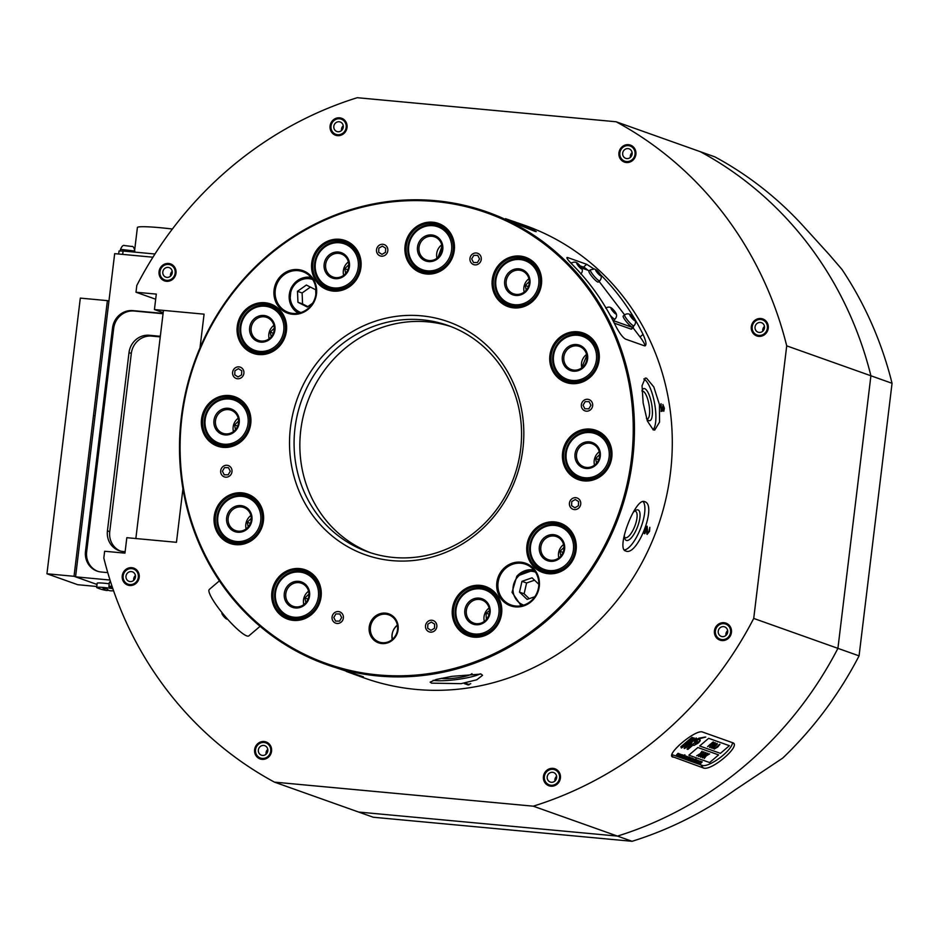 <?xml version="1.0" encoding="UTF-8"?>
<svg xmlns="http://www.w3.org/2000/svg" width="939" height="939" viewBox="0 0 939 939"><rect width="100%" height="100%" fill="white"/><g stroke="black" fill="none" stroke-linecap="round" stroke-linejoin="round"><path stroke-width="1.41" d="M315.868 294.212L315.68 289.752L306.36 285.045L297.499 291.313L297.956 302.299L307.276 307.006L312.652 303.191M310.41 287.088L302.112 292.956L302.569 303.943L307.839 306.607M302.569 303.943L297.956 302.299M302.112 292.956L297.499 291.313M538.833 584.304L532.061 577.814L521.978 581.335L519.513 592.145L527.119 599.422L534.807 596.735M534.549 580.196L526.591 582.978L524.126 593.777L529.244 598.683M524.126 593.777L519.513 592.145M526.591 582.978L521.978 581.335M392.525 639.248A12.219 11.491 109.6 0 1 392.15 637.323A12.219 11.491 109.6 0 1 397.42 625.468M397.35 625.057A14.402 13.545 -70.4 0 0 392.021 638.332A14.402 13.545 -70.4 0 0 392.197 639.529M181.908 417.339A239.163 224.937 -70.4 0 0 378.03 674.918A239.163 224.937 -70.4 0 0 631.431 459.112A239.163 224.937 -70.4 0 0 435.309 201.533A239.163 224.937 -70.4 0 0 181.908 417.339M632.64 459.312A240.126 225.841 109.6 0 1 326.561 664.601A240.126 225.841 109.6 0 1 181.321 417.362A240.126 225.841 109.6 0 1 487.388 212.073A240.126 225.841 109.6 0 1 632.64 459.312M346.28 671.444L364.391 678.04A240.126 225.841 -70.4 0 0 670.469 472.751A240.126 225.841 -70.4 0 0 525.218 225.513L505.499 218.67M290.456 427.421A123.666 116.307 109.6 0 1 421.482 315.833A123.666 116.307 109.6 0 1 522.882 449.03A123.666 116.307 109.6 0 1 391.856 560.606A123.666 116.307 109.6 0 1 290.456 427.421M520.652 449.124A120.063 112.915 -70.4 0 0 448.032 325.504A120.063 112.915 -70.4 0 0 294.987 428.149A120.063 112.915 -70.4 0 0 367.618 551.768A120.063 112.915 -70.4 0 0 520.652 449.124M274.071 289.951A22.571 21.233 109.6 0 1 297.992 269.587A22.571 21.233 109.6 0 1 316.502 293.895A22.571 21.233 109.6 0 1 292.581 314.272A22.571 21.233 109.6 0 1 274.071 289.951M315.903 293.919A21.609 20.329 -70.4 0 0 302.828 271.676A21.609 20.329 -70.4 0 0 275.28 290.151A21.609 20.329 -70.4 0 0 288.355 312.405A21.609 20.329 -70.4 0 0 315.903 293.919M487.388 212.073L534.714 231.287L536.263 231.616L530.277 228.107L514.502 221.71M634.564 511.145A14.167 4.812 -68.8 0 1 635.398 511.227A14.167 4.812 -68.8 0 1 635.445 511.25A14.167 4.812 -68.8 0 1 634.823 526.133A14.167 4.812 -68.8 0 1 625.233 537.671A14.167 4.812 -68.8 0 1 625.186 537.66A14.167 4.812 -68.8 0 1 624.47 537.143M633.027 512.671A16.327 5.552 -68.8 0 1 635.856 510.264A16.327 5.552 -68.8 0 1 638.074 509.947A16.327 5.552 -68.8 0 1 637.44 527.049A16.327 5.552 -68.8 0 1 626.348 540.43A16.327 5.552 -68.8 0 1 624.834 538.657A16.327 5.552 -68.8 0 1 624.353 535.077M644.624 501.672C635.68 496.813 615.561 549.174 625.667 550.982C637.37 556.944 657.511 504.525 644.624 501.672L644.706 501.708M642.006 391.129A14.167 4.237 -100.4 0 1 642.217 391.07A14.167 4.237 -100.4 0 1 642.969 391.14A14.167 4.237 -100.4 0 1 649.131 405.437A14.167 4.237 -100.4 0 1 647.323 418.947A14.167 4.237 -100.4 0 1 646.924 418.947M641.994 390.753A16.327 4.883 -100.4 0 1 642.499 389.65A16.327 4.883 -100.4 0 1 644.717 388.652A16.327 4.883 -100.4 0 1 652.03 406.493A16.327 4.883 -100.4 0 1 648.884 420.613A16.327 4.883 -100.4 0 1 648.086 420.167A16.327 4.883 -100.4 0 1 646.443 418.289M646.572 378.217L645.222 378.065L642.041 385.718L643.156 403.007L647.323 420.942L653.309 429.909L654.729 430.039L659.542 422.092L659.436 404.58L653.802 386.927L646.572 378.217M353.674 674.237L363.393 676.808L326.561 664.601M496.848 582.556A22.571 21.233 109.6 0 1 520.758 562.179A22.571 21.233 109.6 0 1 539.268 586.499A22.571 21.233 109.6 0 1 515.347 606.864A22.571 21.233 109.6 0 1 496.848 582.556M538.669 586.523A21.609 20.329 -70.4 0 0 525.605 564.269A21.609 20.329 -70.4 0 0 498.057 582.743A21.609 20.329 -70.4 0 0 511.121 604.998A21.609 20.329 -70.4 0 0 538.669 586.523M481.132 674.073L451.952 676.338L436.212 679.472L430.156 682.148L431.541 683.146L461.072 683.662L476.719 679.801L482.54 675.329L481.132 674.073M271.887 592.192A26.175 24.614 109.6 0 1 299.611 568.576A26.175 24.614 109.6 0 1 321.079 596.77A26.175 24.614 109.6 0 1 293.344 620.386A26.175 24.614 109.6 0 1 271.887 592.192M320.481 596.793A25.212 23.71 -70.4 0 0 305.234 570.83A25.212 23.71 -70.4 0 0 273.096 592.392A25.212 23.71 -70.4 0 0 288.343 618.343A25.212 23.71 -70.4 0 0 320.481 596.793M214.221 516.462A26.175 24.614 109.6 0 1 241.957 492.846A26.175 24.614 109.6 0 1 263.425 521.039A26.175 24.614 109.6 0 1 235.689 544.655A26.175 24.614 109.6 0 1 214.221 516.462M262.826 521.063A25.212 23.71 -70.4 0 0 247.579 495.099A25.212 23.71 -70.4 0 0 215.442 516.661A25.212 23.71 -70.4 0 0 230.689 542.613A25.212 23.71 -70.4 0 0 262.826 521.063M201.545 419.158A26.175 24.614 109.6 0 1 229.28 395.542A26.175 24.614 109.6 0 1 250.736 423.735A26.175 24.614 109.6 0 1 223.001 447.351A26.175 24.614 109.6 0 1 201.545 419.158M250.138 423.759A25.212 23.71 -70.4 0 0 234.891 397.796A25.212 23.71 -70.4 0 0 202.754 419.357A25.212 23.71 -70.4 0 0 218.001 445.309A25.212 23.71 -70.4 0 0 250.138 423.759M237.238 326.349A26.175 24.614 109.6 0 1 264.962 302.734A26.175 24.614 109.6 0 1 286.43 330.927A26.175 24.614 109.6 0 1 258.695 354.543A26.175 24.614 109.6 0 1 237.238 326.349M285.832 330.951A25.212 23.71 -70.4 0 0 270.585 304.987A25.212 23.71 -70.4 0 0 238.447 326.537A25.212 23.71 -70.4 0 0 253.694 352.501A25.212 23.71 -70.4 0 0 285.832 330.951M311.736 262.908A26.175 24.614 109.6 0 1 339.46 239.281A26.175 24.614 109.6 0 1 360.928 267.474A26.175 24.614 109.6 0 1 333.192 291.09A26.175 24.614 109.6 0 1 311.736 262.908M360.33 267.498A25.212 23.71 -70.4 0 0 345.083 241.546A25.212 23.71 -70.4 0 0 312.945 263.096A25.212 23.71 -70.4 0 0 328.192 289.059A25.212 23.71 -70.4 0 0 360.33 267.498M405.085 245.818A26.175 24.614 109.6 0 1 432.809 222.203A26.175 24.614 109.6 0 1 454.276 250.396A26.175 24.614 109.6 0 1 426.541 274.012A26.175 24.614 109.6 0 1 405.085 245.818M453.678 250.42A25.212 23.71 -70.4 0 0 438.431 224.456A25.212 23.71 -70.4 0 0 406.294 246.018A25.212 23.71 -70.4 0 0 421.541 271.981A25.212 23.71 -70.4 0 0 453.678 250.42M492.259 279.681A26.175 24.614 109.6 0 1 519.995 256.065A26.175 24.614 109.6 0 1 541.451 284.259A26.175 24.614 109.6 0 1 513.727 307.875A26.175 24.614 109.6 0 1 492.259 279.681M540.864 284.282A25.212 23.71 -70.4 0 0 525.605 258.319A25.212 23.71 -70.4 0 0 493.468 279.881A25.212 23.71 -70.4 0 0 508.727 305.832A25.212 23.71 -70.4 0 0 540.864 284.282M549.914 355.412A26.175 24.614 109.6 0 1 577.649 331.796A26.175 24.614 109.6 0 1 599.117 359.989A26.175 24.614 109.6 0 1 571.382 383.605A26.175 24.614 109.6 0 1 549.914 355.412M598.519 360.013A25.212 23.71 -70.4 0 0 583.272 334.049A25.212 23.71 -70.4 0 0 551.134 355.611A25.212 23.71 -70.4 0 0 566.381 381.563A25.212 23.71 -70.4 0 0 598.519 360.013M562.602 452.715A26.175 24.614 109.6 0 1 590.338 429.1A26.175 24.614 109.6 0 1 611.794 457.293A26.175 24.614 109.6 0 1 584.07 480.909A26.175 24.614 109.6 0 1 562.602 452.715M611.195 457.316A25.212 23.71 -70.4 0 0 595.948 431.353A25.212 23.71 -70.4 0 0 563.811 452.915A25.212 23.71 -70.4 0 0 579.058 478.867A25.212 23.71 -70.4 0 0 611.195 457.316M526.908 545.524A26.175 24.614 109.6 0 1 554.644 521.908A26.175 24.614 109.6 0 1 576.112 550.101A26.175 24.614 109.6 0 1 548.376 573.717A26.175 24.614 109.6 0 1 526.908 545.524M575.513 550.125A25.212 23.71 -70.4 0 0 560.254 524.162A25.212 23.71 -70.4 0 0 528.117 545.723A25.212 23.71 -70.4 0 0 543.376 571.687A25.212 23.71 -70.4 0 0 575.513 550.125M452.41 608.977A26.175 24.614 109.6 0 1 480.146 585.361A26.175 24.614 109.6 0 1 501.602 613.543A26.175 24.614 109.6 0 1 473.878 637.158A26.175 24.614 109.6 0 1 452.41 608.977M501.015 613.566A25.212 23.71 -70.4 0 0 485.756 587.614A25.212 23.71 -70.4 0 0 453.619 609.165A25.212 23.71 -70.4 0 0 468.878 635.128A25.212 23.71 -70.4 0 0 501.015 613.566M369.227 626.994A15.364 14.449 109.6 0 1 385.506 613.132A15.364 14.449 109.6 0 1 398.101 629.682A15.364 14.449 109.6 0 1 381.821 643.555A15.364 14.449 109.6 0 1 369.227 626.994M397.514 629.705A14.402 13.545 -70.4 0 0 388.793 614.869A14.402 13.545 -70.4 0 0 370.436 627.193A14.402 13.545 -70.4 0 0 379.145 642.03A14.402 13.545 -70.4 0 0 397.514 629.705M370.518 552.754A120.063 112.915 109.6 0 1 300.762 430.191A120.063 112.915 109.6 0 1 450.896 326.572M469.077 684.766A240.126 225.841 109.6 0 1 468.15 684.942L464.3 683.569A240.126 225.841 -70.4 0 0 465.744 683.31L468.737 684.378L470.768 683.686L469.007 684.261M646.783 530.723L646.912 528.246A240.126 225.841 109.6 0 1 644.788 533.716L644.295 533.54A240.126 225.841 -70.4 0 0 647.112 526.216L647.699 532.953L649.119 531.134L649.811 527.342L649.542 531.321L647.135 534.385L646.783 530.723M600.338 274.493L601.371 275.514A240.126 225.841 109.6 0 1 643.039 334.39C646.455 342.078 646.889 345.881 644.342 345.787L625.433 339.073C622.334 337.16 618.824 332.265 614.904 324.378A240.126 225.841 -70.4 0 0 573.236 265.514C567.52 259.751 565.712 257.122 567.813 257.603L586.734 264.329L593.8 268.836M566.921 257.532L567.813 257.603L567.003 258.295M645.457 345.681L644.342 345.787M661.185 409.909L661.983 409.768L662.241 406.822L663.591 409.756L662.899 404.498L664.354 408.277L663.791 411.27L662.84 409.392L662.148 411.27L660.469 406.963L661.044 403.7L660.915 407.174L662.112 409.78L660.997 409.979M524.255 225.348L523.328 225.008A240.126 225.841 -70.4 0 0 521.978 224.48L522.917 224.808A240.126 225.841 -70.4 0 0 518.305 223.071L526.18 225.982A240.126 225.841 109.6 0 1 527.119 226.358L524.748 225.524A240.126 225.841 109.6 0 1 526.098 226.064L525.605 225.888A240.126 225.841 -70.4 0 0 524.255 225.348M480.263 673.826A26.409 4.272 -7.4 0 1 457.692 679.402A26.409 4.272 -7.4 0 1 433.09 680.341M471.977 673.627A16.327 2.641 -7.4 0 1 458.49 677.629A16.327 2.641 -7.4 0 1 441.295 678.334M643.825 378.957A26.409 7.888 -100.4 0 1 654.589 403.383A26.409 7.888 -100.4 0 1 653.028 429.792M643.109 501.532A26.409 8.967 -68.8 0 1 640.574 528.434A26.409 8.967 -68.8 0 1 624.294 549.996M468.15 684.942L468.033 684.132M647.534 532.894L646.736 533.81M647.699 532.953L646.654 532.554M647.523 529.467L646.912 529.232M661.713 409.604L661.056 411.47M663.321 409.838L663.274 410.66M661.314 405.214L660.363 405.39M523.41 224.984L520.476 223.869A240.126 225.841 109.6 0 1 523.41 224.984L523.387 225.031M587.849 270.221A14.402 2.559 49.6 0 0 583.471 267.11L580.102 265.901M644.94 345.892A14.402 2.559 49.6 0 0 640.022 336.96L633.039 327.781M571.722 262.932L570.278 262.415M542.472 557.261A13.451 12.641 109.6 0 1 543.481 538.376A13.451 12.641 109.6 0 1 561.463 538.693A13.451 12.641 109.6 0 1 560.466 557.59A13.451 12.641 109.6 0 1 542.472 557.261M561.006 539.655A12.242 11.514 -70.4 0 0 556.451 536.58A12.242 11.514 -70.4 0 0 542.789 541.627A12.242 11.514 -70.4 0 0 543.704 556.569A12.242 11.514 -70.4 0 0 548.259 559.656A12.242 11.514 -70.4 0 0 561.921 554.609A12.242 11.514 -70.4 0 0 561.006 539.655M535.394 564.691A24.015 22.583 -70.4 0 0 544.315 570.736A24.015 22.583 -70.4 0 0 571.112 560.841A24.015 22.583 -70.4 0 0 569.316 531.533A24.015 22.583 -70.4 0 0 560.395 525.488A24.015 22.583 -70.4 0 0 533.598 535.394A24.015 22.583 -70.4 0 0 535.394 564.691M535.864 563.729A22.818 21.456 -70.4 0 0 566.37 564.28A22.818 21.456 -70.4 0 0 568.083 532.225A22.818 21.456 -70.4 0 0 537.566 531.674A22.818 21.456 -70.4 0 0 535.864 563.729M563.576 544.561A12.242 11.514 -70.4 0 0 558.822 557.954M563.952 547.402L559.937 551.322L560.876 556.017M563.036 552.425L559.937 551.322M562.308 359.743A13.451 12.641 109.6 0 1 573.67 344.636A13.451 12.641 109.6 0 1 587.65 355.987A13.451 12.641 109.6 0 1 576.276 371.093A13.451 12.641 109.6 0 1 562.308 359.743M586.898 356.292A12.242 11.514 -70.4 0 0 579.457 346.456A12.242 11.514 -70.4 0 0 563.823 359.707A12.242 11.514 -70.4 0 0 571.264 369.543A12.242 11.514 -70.4 0 0 586.898 356.292M552.731 361.351A24.015 22.583 -70.4 0 0 567.32 380.624A24.015 22.583 -70.4 0 0 597.99 354.649A24.015 22.583 -70.4 0 0 583.401 335.376A24.015 22.583 -70.4 0 0 552.731 361.351M553.482 361.046A22.818 21.456 -70.4 0 0 577.18 380.307A22.818 21.456 -70.4 0 0 596.476 354.672A22.818 21.456 -70.4 0 0 572.767 335.423A22.818 21.456 -70.4 0 0 553.482 361.046M586.582 354.449A12.242 11.514 -70.4 0 0 581.499 365.999A12.242 11.514 -70.4 0 0 581.828 367.83M586.805 355.529L582.462 365.858L583.096 366.75M583.577 366.245L582.462 365.858M217.109 430.895A13.451 12.641 109.6 0 1 218.106 411.998A13.451 12.641 109.6 0 1 236.1 412.327A13.451 12.641 109.6 0 1 235.09 431.212A13.451 12.641 109.6 0 1 217.109 430.895M235.63 413.289A12.242 11.514 -70.4 0 0 231.088 410.202A12.242 11.514 -70.4 0 0 217.425 415.261A12.242 11.514 -70.4 0 0 218.341 430.203A12.242 11.514 -70.4 0 0 222.883 433.29A12.242 11.514 -70.4 0 0 236.558 428.231A12.242 11.514 -70.4 0 0 235.63 413.289M210.031 438.325A24.015 22.583 -70.4 0 0 218.94 444.37A24.015 22.583 -70.4 0 0 245.748 434.475A24.015 22.583 -70.4 0 0 243.94 405.167A24.015 22.583 -70.4 0 0 235.032 399.122A24.015 22.583 -70.4 0 0 208.223 409.017A24.015 22.583 -70.4 0 0 210.031 438.325M210.489 437.351A22.818 21.456 -70.4 0 0 241.006 437.903A22.818 21.456 -70.4 0 0 242.708 405.859A22.818 21.456 -70.4 0 0 212.202 405.308A22.818 21.456 -70.4 0 0 210.489 437.351M238.201 418.195A12.242 11.514 -70.4 0 0 233.447 431.576M238.588 421.024L234.562 424.956L235.513 429.651M237.673 426.06L234.562 424.956M229.785 528.199A13.451 12.641 109.6 0 1 230.794 509.302A13.451 12.641 109.6 0 1 248.788 509.631A13.451 12.641 109.6 0 1 247.779 528.528A13.451 12.641 109.6 0 1 229.785 528.199M248.319 510.593A12.242 11.514 -70.4 0 0 243.776 507.518A12.242 11.514 -70.4 0 0 230.102 512.565A12.242 11.514 -70.4 0 0 231.017 527.507A12.242 11.514 -70.4 0 0 235.572 530.594A12.242 11.514 -70.4 0 0 249.234 525.547A12.242 11.514 -70.4 0 0 248.319 510.593M222.707 535.629A24.015 22.583 -70.4 0 0 231.628 541.674A24.015 22.583 -70.4 0 0 258.425 531.779A24.015 22.583 -70.4 0 0 256.629 502.471A24.015 22.583 -70.4 0 0 247.708 496.426A24.015 22.583 -70.4 0 0 220.911 506.332A24.015 22.583 -70.4 0 0 222.707 535.629M223.177 534.667A22.818 21.456 -70.4 0 0 253.683 535.218A22.818 21.456 -70.4 0 0 255.396 503.163A22.818 21.456 -70.4 0 0 224.879 502.611A22.818 21.456 -70.4 0 0 223.177 534.667M250.889 515.499A12.242 11.514 -70.4 0 0 246.135 528.88M251.265 518.34L247.25 522.26L248.189 526.955M250.349 523.363L247.25 522.26M287.44 603.93A13.451 12.641 109.6 0 1 288.449 585.032A13.451 12.641 109.6 0 1 306.443 585.361A13.451 12.641 109.6 0 1 305.433 604.246A13.451 12.641 109.6 0 1 287.44 603.93M305.973 586.323A12.242 11.514 -70.4 0 0 301.431 583.236A12.242 11.514 -70.4 0 0 287.757 588.295A12.242 11.514 -70.4 0 0 288.672 603.237A12.242 11.514 -70.4 0 0 293.226 606.324A12.242 11.514 -70.4 0 0 306.889 601.265A12.242 11.514 -70.4 0 0 305.973 586.323M280.362 611.359A24.015 22.583 -70.4 0 0 289.282 617.404A24.015 22.583 -70.4 0 0 316.079 607.51A24.015 22.583 -70.4 0 0 314.283 578.201A24.015 22.583 -70.4 0 0 305.363 572.156A24.015 22.583 -70.4 0 0 278.566 582.051A24.015 22.583 -70.4 0 0 280.362 611.359M280.831 610.397A22.818 21.456 -70.4 0 0 311.349 610.949A22.818 21.456 -70.4 0 0 313.051 578.894A22.818 21.456 -70.4 0 0 282.533 578.342A22.818 21.456 -70.4 0 0 280.831 610.397M308.544 591.23A12.242 11.514 -70.4 0 0 303.79 604.61M308.931 594.058L304.905 597.99L305.844 602.685M308.004 599.094L304.905 597.99M466.8 619.141A13.451 12.641 109.6 0 1 470.521 600.526A13.451 12.641 109.6 0 1 488.139 603.707A13.451 12.641 109.6 0 1 484.43 622.322A13.451 12.641 109.6 0 1 466.8 619.141M487.576 604.528A12.242 11.514 -70.4 0 0 481.953 600.021A12.242 11.514 -70.4 0 0 468.819 604.305A12.242 11.514 -70.4 0 0 468.138 618.59A12.242 11.514 -70.4 0 0 473.749 623.097A12.242 11.514 -70.4 0 0 486.895 618.813A12.242 11.514 -70.4 0 0 487.576 604.528M458.795 625.351A24.015 22.583 -70.4 0 0 469.817 634.189A24.015 22.583 -70.4 0 0 495.581 625.785A24.015 22.583 -70.4 0 0 496.919 597.767A24.015 22.583 -70.4 0 0 485.897 588.929A24.015 22.583 -70.4 0 0 460.133 597.345A24.015 22.583 -70.4 0 0 458.795 625.351M459.359 624.517A22.818 21.456 -70.4 0 0 489.266 629.916A22.818 21.456 -70.4 0 0 495.581 598.331A22.818 21.456 -70.4 0 0 465.674 592.932A22.818 21.456 -70.4 0 0 459.359 624.517M489.078 608.014A12.242 11.514 -70.4 0 0 484.324 621.395M489.454 610.726L486.05 613.179L486.379 619.47M489.066 614.259L486.05 613.179M507.823 291.419A13.451 12.641 109.6 0 1 508.832 272.521A13.451 12.641 109.6 0 1 526.814 272.85A13.451 12.641 109.6 0 1 525.805 291.736A13.451 12.641 109.6 0 1 507.823 291.419M526.356 273.812A12.242 11.514 -70.4 0 0 521.802 270.725A12.242 11.514 -70.4 0 0 508.14 275.784A12.242 11.514 -70.4 0 0 509.055 290.726A12.242 11.514 -70.4 0 0 513.598 293.813A12.242 11.514 -70.4 0 0 527.272 288.754A12.242 11.514 -70.4 0 0 526.356 273.812M500.745 298.848A24.015 22.583 -70.4 0 0 509.666 304.893A24.015 22.583 -70.4 0 0 536.462 294.999A24.015 22.583 -70.4 0 0 534.667 265.69A24.015 22.583 -70.4 0 0 525.746 259.645A24.015 22.583 -70.4 0 0 498.949 269.54A24.015 22.583 -70.4 0 0 500.745 298.848M501.203 297.886A22.818 21.456 -70.4 0 0 531.72 298.438A22.818 21.456 -70.4 0 0 533.434 266.383A22.818 21.456 -70.4 0 0 502.917 265.831A22.818 21.456 -70.4 0 0 501.203 297.886M528.927 278.719A12.242 11.514 -70.4 0 0 524.173 292.099M529.303 281.547L525.288 285.479L526.227 290.174M528.387 286.583L525.288 285.479M438.243 258.248A13.451 12.641 109.6 0 1 420.308 257.157A13.451 12.641 109.6 0 1 422.034 238.295A13.451 12.641 109.6 0 1 439.968 239.386A13.451 12.641 109.6 0 1 438.243 258.248M423.149 239.328A12.242 11.514 -70.4 0 0 426.423 259.95A12.242 11.514 -70.4 0 0 437.903 257.497A12.242 11.514 -70.4 0 0 434.628 236.874A12.242 11.514 -70.4 0 0 423.149 239.328M444.992 266.218A24.015 22.583 -70.4 0 0 438.56 225.783A24.015 22.583 -70.4 0 0 416.059 230.595A24.015 22.583 -70.4 0 0 422.48 271.031A24.015 22.583 -70.4 0 0 444.992 266.218M443.877 265.185A22.818 21.456 -70.4 0 0 446.811 233.189A22.818 21.456 -70.4 0 0 416.388 231.358A22.818 21.456 -70.4 0 0 413.465 263.354A22.818 21.456 -70.4 0 0 443.877 265.185M441.741 244.856A12.242 11.514 -70.4 0 0 440.825 245.607A12.242 11.514 -70.4 0 0 436.987 258.237M442.011 246.241L438.043 257.368M442.046 246.581L441.436 246.37M327.288 274.634A13.451 12.641 109.6 0 1 328.298 255.748A13.451 12.641 109.6 0 1 346.291 256.065A13.451 12.641 109.6 0 1 345.282 274.963A13.451 12.641 109.6 0 1 327.288 274.634M345.822 257.04A12.242 11.514 -70.4 0 0 341.28 253.953A12.242 11.514 -70.4 0 0 327.605 259A12.242 11.514 -70.4 0 0 328.521 273.942A12.242 11.514 -70.4 0 0 333.075 277.028A12.242 11.514 -70.4 0 0 346.737 271.981A12.242 11.514 -70.4 0 0 345.822 257.04M320.211 282.064A24.015 22.583 -70.4 0 0 329.131 288.12A24.015 22.583 -70.4 0 0 355.928 278.214A24.015 22.583 -70.4 0 0 354.132 248.917A24.015 22.583 -70.4 0 0 345.212 242.861A24.015 22.583 -70.4 0 0 318.415 252.767A24.015 22.583 -70.4 0 0 320.211 282.064M320.68 281.101A22.818 21.456 -70.4 0 0 351.198 281.653A22.818 21.456 -70.4 0 0 352.9 249.61A22.818 21.456 -70.4 0 0 322.382 249.058A22.818 21.456 -70.4 0 0 320.68 281.101M348.392 261.946A12.242 11.514 -70.4 0 0 343.639 275.327M348.78 264.775L344.754 268.707L345.693 273.39M347.853 269.81L344.754 268.707M252.791 338.087A13.451 12.641 109.6 0 1 253.8 319.19A13.451 12.641 109.6 0 1 271.794 319.518A13.451 12.641 109.6 0 1 270.784 338.404A13.451 12.641 109.6 0 1 252.791 338.087M271.324 320.481A12.242 11.514 -70.4 0 0 266.782 317.394A12.242 11.514 -70.4 0 0 253.107 322.441A12.242 11.514 -70.4 0 0 254.023 337.394A12.242 11.514 -70.4 0 0 258.577 340.47A12.242 11.514 -70.4 0 0 272.24 335.423A12.242 11.514 -70.4 0 0 271.324 320.481M245.713 345.517A24.015 22.583 -70.4 0 0 254.633 351.562A24.015 22.583 -70.4 0 0 281.43 341.655A24.015 22.583 -70.4 0 0 279.634 312.358A24.015 22.583 -70.4 0 0 270.714 306.314A24.015 22.583 -70.4 0 0 243.917 316.208A24.015 22.583 -70.4 0 0 245.713 345.517M246.182 344.543A22.818 21.456 -70.4 0 0 276.7 345.094A22.818 21.456 -70.4 0 0 278.402 313.051A22.818 21.456 -70.4 0 0 247.884 312.499A22.818 21.456 -70.4 0 0 246.182 344.543M273.895 325.387A12.242 11.514 -70.4 0 0 269.141 338.768M274.27 328.216L270.256 332.148L271.195 336.843M273.355 333.251L270.256 332.148M578.166 464.453A13.451 12.641 109.6 0 1 579.175 445.556A13.451 12.641 109.6 0 1 597.157 445.884A13.451 12.641 109.6 0 1 596.148 464.782A13.451 12.641 109.6 0 1 578.166 464.453M596.699 446.847A12.242 11.514 -70.4 0 0 592.145 443.76A12.242 11.514 -70.4 0 0 578.483 448.819A12.242 11.514 -70.4 0 0 579.398 463.76A12.242 11.514 -70.4 0 0 583.941 466.847A12.242 11.514 -70.4 0 0 597.615 461.8A12.242 11.514 -70.4 0 0 596.699 446.847M571.088 471.883A24.015 22.583 -70.4 0 0 580.009 477.928A24.015 22.583 -70.4 0 0 606.805 468.033A24.015 22.583 -70.4 0 0 605.009 438.724A24.015 22.583 -70.4 0 0 596.089 432.679A24.015 22.583 -70.4 0 0 569.28 442.574A24.015 22.583 -70.4 0 0 571.088 471.883M571.546 470.92A22.818 21.456 -70.4 0 0 602.063 471.472A22.818 21.456 -70.4 0 0 603.777 439.417A22.818 21.456 -70.4 0 0 573.26 438.865A22.818 21.456 -70.4 0 0 571.546 470.92M599.27 451.753A12.242 11.514 -70.4 0 0 594.504 465.134M599.645 454.582L595.619 458.514L596.57 463.209M598.73 459.617L595.619 458.514M219.409 580.842L209.303 589.446A30.494 5.423 49.6 0 0 222.05 612.686A30.494 5.423 49.6 0 0 246.757 635.891A30.494 5.423 49.6 0 0 248.847 635.879L260.08 626.325M227.226 618.813L226.933 619.059A3.838 0.681 -130.4 0 1 225.219 617.979A3.838 0.681 -130.4 0 1 221.944 613.214L222.261 612.944M599.739 280.796A7.207 1.279 49.6 0 1 599.34 280.831A7.207 1.279 49.6 0 1 593.495 275.42A7.207 1.279 49.6 0 1 590.408 269.833L588.953 271.066A7.207 1.279 49.6 0 0 592.051 276.653A7.207 1.279 49.6 0 0 597.885 282.064A7.207 1.279 49.6 0 0 598.296 282.029L599.739 280.796C601.653 278.531 601.746 276.277 600.033 274.012A3.897 0.693 49.6 0 0 597.157 270.632A3.897 0.693 49.6 0 0 595.854 269.704A3.897 0.693 49.6 0 0 597.004 272.357A3.897 0.693 49.6 0 0 600.467 275.667A3.897 0.693 49.6 0 0 600.033 274.012M612.85 309.236A3.897 0.693 49.6 0 0 612.486 308.884A3.897 0.693 49.6 0 0 611.054 308.626A3.897 0.693 49.6 0 0 614.141 312.664A3.897 0.693 49.6 0 0 615.374 312.264A3.897 0.693 49.6 0 0 612.85 309.236M612.744 320.105A7.207 1.279 49.6 0 0 613.636 320.293L615.08 319.06C616.982 316.795 617.076 314.53 615.374 312.264M634.001 325.786A7.207 1.279 49.6 0 1 627.898 320.586A7.207 1.279 49.6 0 1 624.658 314.811L623.203 316.044A7.207 1.279 49.6 0 0 626.454 321.819A7.207 1.279 49.6 0 0 632.546 327.018L634.001 325.786C635.903 323.521 635.996 321.255 634.283 318.99A3.897 0.693 49.6 0 0 633.179 317.511A3.897 0.693 49.6 0 0 631.407 315.61A3.897 0.693 49.6 0 0 629.834 314.917A3.897 0.693 49.6 0 0 631.642 317.828A3.897 0.693 49.6 0 0 634.6 320.61A3.897 0.693 49.6 0 0 634.283 318.99M579.234 266.993A3.897 0.693 49.6 0 0 581.617 268.953A3.897 0.693 49.6 0 0 581.124 267.286A3.897 0.693 49.6 0 0 579.257 264.927A3.897 0.693 49.6 0 0 578.236 263.906A3.897 0.693 49.6 0 0 576.722 263.413A3.897 0.693 49.6 0 0 579.234 266.993M633.132 326.526A5.998 1.068 -130.4 0 1 633.285 327.57L631.489 329.108A5.998 1.068 -130.4 0 1 631.078 329.108L614.282 323.145M633.285 327.57A5.998 1.068 -130.4 0 1 632.874 327.57L612.944 320.492M599.082 281.36L624.599 314.858M581.546 267.979L589.328 270.749M436.224 623.25A5.998 5.646 -70.4 0 0 428.548 621.019A5.998 5.646 -70.4 0 0 426.13 629.153A5.998 5.646 -70.4 0 0 433.795 631.384A5.998 5.646 -70.4 0 0 436.224 623.25M434.487 628.297L434.663 624.165L431.341 622.076L427.855 624.118L427.679 628.25L431.001 630.339L434.487 628.297M575.349 497.67A5.998 5.646 -70.4 0 0 569.41 503.597A5.998 5.646 -70.4 0 0 574.844 509.607A5.998 5.646 -70.4 0 0 580.772 503.668A5.998 5.646 -70.4 0 0 575.349 497.67M578.588 501.59L575.267 499.501L571.769 501.555L571.593 505.687L574.914 507.776L578.412 505.722L578.588 501.59M584.375 400.049A5.998 5.646 -70.4 0 0 581.957 408.183A5.998 5.646 -70.4 0 0 589.622 410.413A5.998 5.646 -70.4 0 0 592.051 402.279A5.998 5.646 -70.4 0 0 584.375 400.049M589.117 401.657L585.185 401.634L583.06 405.202L584.88 408.794L588.823 408.817L590.936 405.249L589.117 401.657M469.934 258.894A5.998 5.646 -70.4 0 0 475.369 264.892A5.998 5.646 -70.4 0 0 481.296 258.964A5.998 5.646 -70.4 0 0 475.873 252.967A5.998 5.646 -70.4 0 0 469.934 258.894M473.796 255.338L471.683 258.906L473.491 262.497L477.435 262.521L479.547 258.953L477.74 255.361L473.796 255.338M377.126 253.201A5.998 5.646 -70.4 0 0 384.79 255.431A5.998 5.646 -70.4 0 0 387.22 247.297A5.998 5.646 -70.4 0 0 379.544 245.056A5.998 5.646 -70.4 0 0 377.126 253.201M378.851 248.154L378.675 252.286L381.997 254.375L385.495 252.333L385.659 248.201L382.349 246.112L378.851 248.154M237.99 378.781A5.998 5.646 -70.4 0 0 243.929 372.842A5.998 5.646 -70.4 0 0 238.494 366.844A5.998 5.646 -70.4 0 0 232.567 372.771A5.998 5.646 -70.4 0 0 237.99 378.781M234.75 374.861L238.072 376.938L241.569 374.896L241.746 370.764L238.424 368.675L234.926 370.729L234.75 374.861M228.963 476.402A5.998 5.646 -70.4 0 0 231.381 468.268A5.998 5.646 -70.4 0 0 223.717 466.037A5.998 5.646 -70.4 0 0 221.287 474.172A5.998 5.646 -70.4 0 0 228.963 476.402M224.221 474.794L228.154 474.817L230.278 471.249L228.459 467.657L224.527 467.634L222.402 471.202L224.221 474.794M343.404 617.557A5.998 5.646 -70.4 0 0 337.981 611.559A5.998 5.646 -70.4 0 0 332.042 617.486A5.998 5.646 -70.4 0 0 337.465 623.484A5.998 5.646 -70.4 0 0 343.404 617.557M339.542 621.113L341.655 617.545L339.848 613.953L335.904 613.93L333.791 617.498L335.599 621.09L339.542 621.113M166.579 280.362A8.04 7.571 -70.4 0 0 170.241 264.821A8.04 7.571 -70.4 0 0 160.146 270.761A8.04 7.571 -70.4 0 0 166.579 280.362M337.606 134.711A8.04 7.571 -70.4 0 0 341.268 119.171A8.04 7.571 -70.4 0 0 331.174 125.122A8.04 7.571 -70.4 0 0 337.606 134.711M626.466 161.555A8.04 7.571 -70.4 0 0 630.116 146.015A8.04 7.571 -70.4 0 0 620.033 151.965A8.04 7.571 -70.4 0 0 626.466 161.555M758.818 335.399A8.04 7.571 -70.4 0 0 762.48 319.859A8.04 7.571 -70.4 0 0 752.385 325.81A8.04 7.571 -70.4 0 0 758.818 335.399M722.009 639.6A8.04 7.571 -70.4 0 0 725.671 624.059A8.04 7.571 -70.4 0 0 715.577 630.01A8.04 7.571 -70.4 0 0 722.009 639.6M550.982 785.25A8.04 7.571 -70.4 0 0 554.644 769.71A8.04 7.571 -70.4 0 0 544.55 775.661A8.04 7.571 -70.4 0 0 550.982 785.25M262.134 758.407A8.04 7.571 -70.4 0 0 265.784 742.855A8.04 7.571 -70.4 0 0 255.701 748.806A8.04 7.571 -70.4 0 0 262.134 758.407M129.77 584.551A8.04 7.571 -70.4 0 0 133.42 569.011A8.04 7.571 -70.4 0 0 123.338 574.961A8.04 7.571 -70.4 0 0 129.77 584.551M135.991 292.229L136.812 285.456A372.196 350.047 109.6 0 1 357.266 97.703L616.101 121.765A372.196 350.047 109.6 0 1 786.718 345.857L753.724 618.437A372.196 350.047 109.6 0 1 533.27 806.178L274.434 782.128A372.196 350.047 109.6 0 1 103.818 558.024L104.64 551.252L124.957 553.141L126.824 537.695L176.462 542.308L182.941 488.796L176.462 542.308L135.85 538.54L163.456 310.398L204.08 314.166L154.43 309.553L156.297 294.107L135.991 292.229L155.674 299.224M163.186 312.664L154.43 309.553M616.101 121.765L700.294 151.684A372.196 350.047 109.6 0 1 870.911 375.776L786.718 345.857M753.724 618.437L837.917 648.356L870.911 375.776L837.917 648.356A372.196 350.047 109.6 0 1 617.463 836.097L533.27 806.178M274.434 782.128L358.628 812.047L617.463 836.097L358.628 812.047L373.241 817.235L632.076 841.297L617.463 836.097A372.196 350.047 109.6 0 0 837.917 648.356L859.068 655.868A372.196 350.047 109.6 0 1 782.774 758.055L734.756 790.122A372.196 350.047 109.6 0 1 632.076 841.297M200.007 347.806L204.08 314.166L200.007 347.806M671.843 755.543L673.087 757.174C664.378 755.496 695.67 728.828 702.595 732.056L732.655 742.737C742.021 745.273 710.729 771.952 703.147 767.867L672.183 756.552M732.655 742.737L733.582 743.383M166.942 277.381A5.047 4.742 -70.4 0 0 169.231 267.638A5.047 4.742 -70.4 0 0 162.905 271.371A5.047 4.742 -70.4 0 0 166.942 277.381M168.621 263.483A9.003 8.474 -70.4 0 0 164.525 280.878A9.003 8.474 -70.4 0 0 175.816 274.223A9.003 8.474 -70.4 0 0 168.621 263.483M172.248 271.336A5.047 4.742 -70.4 0 0 170.522 276.183M337.97 131.742A5.047 4.742 -70.4 0 0 340.258 122A5.047 4.742 -70.4 0 0 333.932 125.72A5.047 4.742 -70.4 0 0 337.97 131.742M339.648 117.833A9.003 8.474 -70.4 0 0 335.552 135.228A9.003 8.474 -70.4 0 0 346.843 128.573A9.003 8.474 -70.4 0 0 339.648 117.833M343.275 125.685A5.047 4.742 -70.4 0 0 341.55 130.533M626.818 158.585A5.047 4.742 -70.4 0 0 629.118 148.843A5.047 4.742 -70.4 0 0 622.792 152.576A5.047 4.742 -70.4 0 0 626.818 158.585M628.508 144.688A9.003 8.474 -70.4 0 0 624.412 162.083A9.003 8.474 -70.4 0 0 635.703 155.416A9.003 8.474 -70.4 0 0 628.508 144.688M632.135 152.541A5.047 4.742 -70.4 0 0 630.409 157.388M759.182 332.429A5.047 4.742 -70.4 0 0 761.47 322.687A5.047 4.742 -70.4 0 0 755.156 326.42A5.047 4.742 -70.4 0 0 759.182 332.429M760.86 318.532A9.003 8.474 -70.4 0 0 756.775 335.927A9.003 8.474 -70.4 0 0 768.067 329.272A9.003 8.474 -70.4 0 0 760.86 318.532M764.487 326.385A5.047 4.742 -70.4 0 0 762.773 331.232M722.373 636.63A5.047 4.742 -70.4 0 0 724.662 626.888A5.047 4.742 -70.4 0 0 718.335 630.621A5.047 4.742 -70.4 0 0 722.373 636.63M724.051 622.721A9.003 8.474 -70.4 0 0 719.955 640.128A9.003 8.474 -70.4 0 0 731.258 633.461A9.003 8.474 -70.4 0 0 724.051 622.721M727.678 630.585A5.047 4.742 -70.4 0 0 725.953 635.433M551.346 782.281A5.047 4.742 -70.4 0 0 553.634 772.539A5.047 4.742 -70.4 0 0 547.308 776.271A5.047 4.742 -70.4 0 0 551.346 782.281M553.024 768.372A9.003 8.474 -70.4 0 0 548.939 785.779A9.003 8.474 -70.4 0 0 560.231 779.112A9.003 8.474 -70.4 0 0 553.024 768.372M556.651 776.236A5.047 4.742 -70.4 0 0 554.937 781.072M262.486 755.426A5.047 4.742 -70.4 0 0 264.786 745.683A5.047 4.742 -70.4 0 0 258.46 749.416A5.047 4.742 -70.4 0 0 262.486 755.426M264.176 741.528A9.003 8.474 -70.4 0 0 260.08 758.923A9.003 8.474 -70.4 0 0 271.371 752.268A9.003 8.474 -70.4 0 0 264.176 741.528M267.803 749.381A5.047 4.742 -70.4 0 0 266.077 754.228M130.122 581.581A5.047 4.742 -70.4 0 0 132.422 571.839A5.047 4.742 -70.4 0 0 126.096 575.572A5.047 4.742 -70.4 0 0 130.122 581.581M131.812 567.684A9.003 8.474 -70.4 0 0 127.716 585.079A9.003 8.474 -70.4 0 0 139.007 578.412A9.003 8.474 -70.4 0 0 131.812 567.684M135.439 575.537A5.047 4.742 -70.4 0 0 133.714 580.384M829.383 254.786L803.045 225.783A372.196 350.047 -70.4 0 0 714.896 156.872L700.294 151.684A372.196 350.047 109.6 0 1 870.911 375.776L892.05 383.3A372.196 350.047 109.6 0 0 841.919 269.364L829.383 254.786M859.068 655.868L892.05 383.3M96.776 586.488L77.702 584.704L46.95 573.776L74.028 576.3L97.022 584.469L75.566 576.839L110.016 580.044M97.703 571.299A19.214 18.064 109.6 0 1 86.658 551.745L85.496 551.334A19.214 18.064 109.6 0 0 97.116 571.112A19.214 18.064 109.6 0 0 101.248 572.015L107.762 572.626M85.496 551.334L112.527 327.946A19.214 18.064 109.6 0 1 132.892 310.609L163.093 313.415M75.566 576.839L114.675 253.647L152.94 257.204M160.323 336.291L149.36 335.27A19.214 18.064 -70.4 0 0 129.007 352.606L107.433 530.84A19.214 18.064 -70.4 0 0 119.053 550.618A19.214 18.064 -70.4 0 0 123.185 551.533L125.122 551.709M86.658 551.745L113.689 328.357A19.214 18.064 109.6 0 1 134.042 311.02L163.057 313.72M160.252 336.89L151.672 336.092A19.214 18.064 -70.4 0 0 131.319 353.428L109.746 531.662A19.214 18.064 -70.4 0 0 120.227 550.993M74.028 576.3L107.386 300.633L108.924 301.173M46.95 573.776L80.308 298.109L107.386 300.633M118.666 254.011L119.042 250.995L123.079 251.03L122.669 254.387M154.97 254L123.079 251.03M172.377 229.022A34.215 2.7 -173.1 0 0 137.399 227.52L134.723 249.621M124.547 245.572L131.753 246.441C133.138 246.077 134.16 247.614 134.805 251.053L120.497 249.328C121.941 246.135 123.291 244.879 124.547 245.572M95.05 415.801L93.489 415.472M110.626 581.957A11.045 0.869 -173.1 0 0 109.417 582.203L108.901 586.476A11.045 0.869 -173.1 0 0 109.229 586.746A37.137 37.137 0 0 0 112.633 588.037M112.034 586.253A11.045 0.869 -173.1 0 0 108.901 586.476M109.229 583.765A11.045 0.869 -173.1 0 0 104.605 583.26A11.045 0.869 -173.1 0 0 97.175 583.189L96.658 587.462A11.045 0.869 -173.1 0 0 96.999 587.72A37.137 37.137 0 0 0 106.412 590.431A37.079 12.254 95.3 0 0 108.431 590.232A36.175 34.015 -70.4 0 0 108.537 590.255M112.844 588.647A11.045 0.869 -173.1 0 0 104.088 587.532A11.045 0.869 -173.1 0 0 96.658 587.462M113.584 590.795A37.137 37.137 0 0 1 110.473 590.807A37.079 12.254 -84.7 0 1 109.241 590.572A37.079 12.254 -84.7 0 1 106.659 588.659A36.175 34.015 109.6 0 1 103.055 588.319A37.079 12.254 95.3 0 0 105.626 590.232A37.079 12.254 95.3 0 0 106.412 590.431M709.52 747.374L715.307 742.69L713.182 745.366L709.555 747.467M717.302 744.24L712.783 748.477L717.302 744.24M720.413 753.36L729.403 745.695L708.64 738.324L699.649 745.977L720.413 753.36L699.649 745.977L708.64 738.324L729.403 745.695L720.413 753.36M714.133 749.017L719.92 744.334L717.795 746.998L714.168 749.111M714.509 745.331L711.187 748.078L712.22 746.458L717.079 743.324L714.579 745.378M707.583 746.634L712.983 742.033L713.757 742.409L707.583 746.634M719.72 744.322L714.814 748.7L717.584 746.928L719.168 744.51M714.227 744.967L713.194 746.528M712.29 746.399L711.116 747.726M713.699 745.531L712.408 746.552M711.75 747.608L713.241 746.845L713.675 745.46M710.201 747.057L712.971 745.284L714.532 742.843L709.567 747.174M713.476 742.045L712.501 743.348M710.717 743.958L711.011 744.733M710.729 744.369L710.142 744.263M711.152 744.24L712.56 743.641L712.642 742.315M712.56 743.641L712.631 742.585L710.835 744.111M709.614 762.55L718.605 754.897L697.853 747.514L688.85 755.179L709.614 762.55L688.85 755.179L697.853 747.514L718.605 754.897L709.614 762.55M709.626 753.864L706.574 755.449L707.936 753.266L706.011 755.778L702.513 757.855L705.694 756.2L704.25 758.477L706.257 755.86L709.626 753.864M707.666 753.172L704.626 754.756L705.987 752.573L704.062 755.085L700.564 757.163L703.745 755.496L702.302 757.785L704.309 755.167L707.666 753.172M705.717 752.479L702.665 754.064L704.039 751.881L702.114 754.393L698.604 756.47L701.797 754.803L700.353 757.092L702.349 754.475L705.717 752.479M703.769 751.787L700.717 753.371L702.079 751.188L700.165 753.7L696.656 755.778L699.848 754.111L698.405 756.4L700.4 753.782L703.769 751.787M732.467 742.667A19.214 5.564 -37.3 0 1 722.971 755.355A19.214 5.564 -37.3 0 1 702.419 765.426L672.441 754.768A19.214 5.564 -37.3 0 1 671.972 754.545M699.438 739.721C700.823 739.873 700.377 741.024 698.088 743.16L694.05 745.378L692.888 745.167L687.911 749.404L687.031 749.099L698.452 739.369L700.142 740.155M680.775 746.881L691.961 737.361L692.959 737.714L691.585 738.887L694.191 737.913L681.949 747.291L680.775 746.881M694.191 737.913L691.55 739.721M691.703 740.167L691.327 739.474L687.019 742.972M699.954 761.435L700.6 761.658L698.557 763.008L699.954 761.435M700.6 761.271L699.731 761.928M698.463 762.879L699.132 761.987M697.642 760.261L695.67 761.94L697.642 760.261M693.78 761.212L695.517 759.498L694.132 761.142L696.269 759.768L693.815 761.294M693.182 759.029L693.827 759.252L691.785 760.602L693.182 759.029M693.827 758.865L692.959 759.522M691.691 760.473L692.36 759.581M689.12 760.484L692.301 758.325L689.12 760.484M692.301 758.325L691.667 759.264M687.911 758.935L689.719 757.409L687.583 759.005M688.357 756.916L686.292 758.653L688.087 756.975M688.052 757.35L687.853 756.775L684.672 758.912L687.888 756.799M686.89 756.4L684.836 758.125L686.632 756.447M686.585 756.834L686.386 756.247M684.883 756.083L685.529 756.306L683.486 757.656L684.883 756.083M685.529 755.918L684.66 756.576M683.392 757.527L684.073 756.634M682.735 755.32L683.381 755.543L681.35 756.893L682.735 755.32M683.392 755.156L682.524 755.813M681.245 756.764L681.925 755.872M677.7 755.555L679.32 753.747L678.263 755.085L680.611 754.205L677.723 755.555M676.397 755.085L678.028 753.289L676.972 754.627L678.674 753.524L677.524 754.827L679.308 753.747L676.397 755.085M679.003 756.012L680.622 754.217L679.566 755.555L681.914 754.674L679.026 756.024M680.47 756.541L682.782 754.944L680.47 756.541M682.125 757.127L684.895 754.768L683.897 756.564L682.066 757.045M684.484 755.543L683.838 756.494M686.245 756.212L684.273 757.89L686.245 756.212M688.862 757.139L686.89 758.818L688.862 757.139M688.357 759.334L690.329 757.656L691.327 757.973L689.613 759.78L691.069 758.172L688.357 759.334M691.327 757.973L690.623 758.806M690.576 758.841L690.975 758.043M689.93 758.689L690.388 757.832M690.916 760.25L693.228 758.653L691.01 760.285M692.747 760.848L696.092 758.747L692.771 760.93M696.984 759.98L694.93 761.717L696.808 760.379M695.541 760.637L695.177 761.517M694.825 761.576L695.47 760.696M698.287 760.449L696.233 762.186L698.029 760.508M699.602 760.919L697.548 762.644L699.426 761.318M698.158 761.576L697.794 762.445M697.442 762.503L698.088 761.635M699.238 763.207L701.21 761.529L702.219 761.846L700.494 763.653L701.949 762.045L699.813 763.407L701.374 761.834L699.238 763.207M702.219 761.846L701.503 762.668M701.456 762.703L701.715 761.705M700.811 762.562L701.269 761.693M695.928 740.308L696.104 739.193L695.928 740.308L693.874 741.27L694.191 740.261M692.454 741.47L691.233 743.852L692.184 741.106L694.367 740.495M691.233 743.852L689.109 746.27L684.12 748.336M690.951 743.488L688.839 745.906L684.39 748.512L685.294 745.895L687.148 745.249L686.479 746.775L688.123 746.059L690.048 742.573M686.867 744.885L686.479 746.775M690.388 742.373C678.392 749.78 678.31 749.897 690.165 742.737C678.31 749.897 678.392 749.78 690.388 742.373L692.219 740.296L696.398 738.289L696.609 739.087L696.116 737.913M696.398 738.289L696.609 739.087L705.764 737.056L696.386 739.568M694.437 740.132L692.7 741.059M681.972 755.836L681.585 756.681L682.794 756.177M683.017 755.191L681.585 756.681M684.202 755.179L683.615 756.2M683.064 756.212L682.676 757.069L684.238 755.742L682.676 757.069M684.108 755.578L683.792 756.529M684.836 756.904L683.733 757.444L685.165 755.954M684.108 756.599L683.404 757.045M688.334 758.454L687.395 758.771M689.437 757.034L689.085 758.466M688.58 757.996L689.484 757.609L688.522 757.926M689.355 757.444L689.214 758.231M692.02 757.949L691.444 758.97M691.62 759.311L690.494 759.851L691.926 758.36M690.869 758.994L690.494 759.851M692.407 759.545L692.031 760.39L693.24 759.886M693.463 758.9L692.031 760.39M693.275 760.414L692.559 760.613M694.203 760.226L693.088 760.766L694.52 759.275M693.463 759.909L693.088 760.766M695.506 761.106L694.649 761.353M698.123 762.034L697.266 762.28M699.907 762.268L698.804 762.797L700.236 761.306M699.179 761.952L698.804 762.797M692.466 737.538L691.585 738.887M686.738 742.608L686.479 743.442M686.198 743.078L681.949 747.291M681.679 746.928L680.998 746.693M695.646 739.944L694.332 740.566M698.71 738.23L705.036 737.056M699.156 739.345C700.553 739.509 700.107 740.66 697.806 742.784L698.088 743.16M697.806 742.784L694.05 745.378M693.78 745.003L692.888 745.167M692.606 744.803L687.911 749.404M697.947 741.939L697.008 741.059L694.66 743.054L697.219 742.843L697.947 741.939L697.278 741.423L694.942 743.418M291.219 288.062A19.214 18.064 109.6 0 1 311.102 277.404L299.494 279.27L291.113 288.038L289.822 302.311L298.391 313.18A19.214 18.064 109.6 0 1 291.196 288.109M312.664 279.505A17.524 16.491 -70.4 0 0 292.088 288.59A17.524 16.491 -70.4 0 0 300.926 312.534M516.943 576.194A19.214 18.064 109.6 0 1 533.868 569.996L516.837 576.194L512.037 592.321L521.157 605.772M535.43 572.097A17.524 16.491 -70.4 0 0 517.565 577.109A17.524 16.491 -70.4 0 0 523.692 605.127M583.471 267.11L586.734 264.329M640.022 336.96L643.039 334.39M610.139 315.211A7.207 1.279 49.6 0 0 611.606 316.76A7.207 1.279 49.6 0 0 615.08 319.06M631.078 329.108L632.874 327.57M700.87 764.874L703.147 767.867M134.042 311.02L132.892 310.609M113.689 328.357L112.527 327.946M109.746 531.662L107.433 530.84M131.319 353.428L129.007 352.606M151.672 336.092L149.36 335.27M550.583 572.966L544.315 570.736M566.675 527.718L560.395 525.488M573.6 382.854L567.32 380.624M589.68 337.606L583.401 335.376M225.219 446.6L218.94 444.37M241.3 401.352L235.032 399.122M237.907 543.904L231.628 541.674M253.988 498.656L247.708 496.426M295.562 619.634L289.282 617.404M311.642 574.386L305.363 572.156M476.085 636.419L469.817 634.189M492.177 591.159L485.897 588.929M515.934 307.123L509.666 304.893M532.026 261.875L525.746 259.645M444.84 228.013L438.56 225.783M428.759 273.261L422.48 271.031M335.411 290.351L329.131 288.12M351.491 245.091L345.212 242.861M260.913 353.792L254.633 351.562M276.993 308.544L270.714 306.314M586.276 480.158L580.009 477.928M602.357 434.91L596.089 432.679M590.408 269.833L594.469 268.977L597.157 270.632M605.737 308.098C608.272 306.572 610.526 306.842 612.486 308.884M624.658 314.811C627.193 313.297 629.447 313.567 631.407 315.61M580.83 274.071C582.732 271.817 582.826 269.552 581.124 267.286M571.487 263.108C574.022 261.594 576.276 261.852 578.236 263.906M120.309 250.854L120.497 249.328M134.676 252.11L134.805 251.053"/></g></svg>
